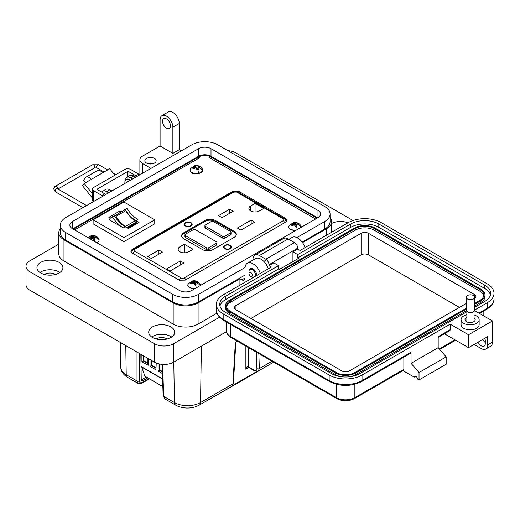 <?xml version="1.0" encoding="UTF-8"?>
<svg xmlns="http://www.w3.org/2000/svg" width="520" height="520" viewBox="0 0 520 520"><rect width="100%" height="100%" fill="white"/><g stroke="black" fill="none" stroke-linecap="round" stroke-linejoin="round"><path stroke-width="0.78" d="M315.569 218.998L209.157 157.56M199.478 157.827L74.614 229.911M232.687 191.373L132.113 249.438L130.806 251.238L131.944 252.85L179.328 280.215L185.237 280.111L285.812 222.047L287.118 220.246L285.987 218.634L238.596 191.275L232.687 191.373L232.687 192.004M295.822 230.406A6.221 3.595 180 0 1 289.263 228.215A6.221 3.595 180 0 1 289.204 225.55L288.736 227.032L289.269 228.612L294.99 230.88M296.426 226.551A3.692 2.132 180 0 1 295.802 226.668L294.32 224.881L291.902 225.732A3.692 2.132 180 0 1 291.603 225.394A3.692 2.132 180 0 1 291.525 225.284A3.692 2.132 180 0 1 291.408 225.036L293.339 223.516L293.02 222.787A3.692 2.132 180 0 1 293.605 222.612A3.692 2.132 180 0 1 294.222 222.502L298.123 223.431A3.692 2.132 180 0 1 298.623 224.127L296.692 224.315L297.005 226.375A3.692 2.132 180 0 1 296.426 226.551A6.975 2.178 -103.4 0 1 297.278 229.561M300.762 225.466A6.221 3.595 180 0 1 300.827 225.55L300.827 225.55A6.221 3.595 180 0 1 301.184 227.305M293.384 222.976L293.761 224.939M293.339 223.516L293.631 224.952M292.461 224.256L292.578 225.31M291.408 225.036L291.668 225.485M294.222 222.502L294.236 224.205A2.964 1.71 -0 0 0 293.683 224.328M296.647 225.258L296.374 226.564M296.692 224.315L296.27 226.59M297.928 224.003L298.123 223.431M296.992 223.178L297.031 224.166M295.711 222.944L295.536 225.134L296.504 225.134M294.769 222.644L294.45 224.51L295.536 225.134M190.567 171.269A6.221 3.595 180 0 1 190.508 168.61L190.041 170.086L190.573 171.665C193.264 176.202 204.185 172.79 202.599 170.086L202.131 168.61A6.221 3.595 180 0 1 198.698 173.212A6.221 3.595 180 0 1 190.567 171.269M197.73 169.605A3.692 2.132 180 0 1 197.106 169.722L195.624 167.934L193.206 168.786A3.692 2.132 180 0 1 192.907 168.454A3.692 2.132 180 0 1 192.829 168.337A3.692 2.132 180 0 1 192.712 168.09L194.643 166.569L194.324 165.841A3.692 2.132 180 0 1 194.909 165.666A3.692 2.132 180 0 1 195.526 165.555L199.427 166.484A3.692 2.132 180 0 1 199.927 167.18L197.997 167.369L198.308 169.429A3.692 2.132 180 0 1 197.73 169.605A6.975 2.178 -103.4 0 1 198.698 173.212M202.066 168.519A6.221 3.595 180 0 1 202.131 168.61C200.219 166.069 197.743 165.094 194.694 165.685L190.508 168.61M194.688 166.03L195.065 167.993M194.643 166.569L194.935 168.012M193.765 167.31L193.882 168.363M192.712 168.09L192.972 168.539M195.526 165.555L195.54 167.264A2.964 1.71 -0 0 0 194.987 167.381M197.951 168.311L197.678 169.618M197.997 167.369L197.574 169.644M199.232 167.063L199.427 166.484M198.296 166.231L198.334 167.219M197.015 166.004L196.839 168.188L197.808 168.188M196.072 165.698L195.754 167.564L196.839 168.188M194.818 288.717A6.221 3.595 180 0 1 188.299 286.52A6.221 3.595 180 0 1 188.24 283.861L187.766 285.344L188.305 286.923L193.993 289.192M195.462 284.863A3.692 2.132 180 0 1 194.838 284.973L193.356 283.192L190.938 284.043A3.692 2.132 180 0 1 190.639 283.706A3.692 2.132 180 0 1 190.561 283.595A3.692 2.132 180 0 1 190.437 283.348L192.374 281.82L192.056 281.093A3.692 2.132 180 0 1 192.634 280.923A3.692 2.132 180 0 1 193.258 280.807L197.158 281.743A3.692 2.132 180 0 1 197.659 282.438L195.722 282.627L196.04 284.687A3.692 2.132 180 0 1 195.462 284.863A6.975 2.178 -103.4 0 1 196.306 287.853M199.797 283.777A6.221 3.595 180 0 1 199.856 283.861L199.856 283.861A6.221 3.595 180 0 1 200.226 285.597M192.419 281.281L192.79 283.244M192.374 281.82L192.667 283.264M191.497 282.568L191.614 283.621M190.437 283.348L190.703 283.797M193.258 280.807L193.271 282.516A2.964 1.71 -0 0 0 192.719 282.639M195.683 283.569L195.403 284.875M195.722 282.627L195.306 284.895M196.963 282.315L197.158 281.743M196.027 281.483L196.066 282.471M194.74 281.255L194.571 283.445L195.54 283.445M193.804 280.95L193.486 282.815L194.571 283.445M89.655 238.596A3.692 2.132 180 0 1 89.512 238.427A3.692 2.132 180 0 1 89.44 238.316A3.692 2.132 180 0 1 89.317 238.069L91.253 236.542L90.935 235.814A3.692 2.132 180 0 1 91.513 235.644A3.692 2.132 180 0 1 92.138 235.528L96.038 236.464A3.692 2.132 180 0 1 96.538 237.159L94.601 237.347L94.919 239.408A3.692 2.132 180 0 1 94.341 239.583A3.692 2.132 180 0 1 93.717 239.694L92.235 237.913L89.817 238.764M98.677 238.498A6.221 3.595 180 0 1 98.735 238.583L98.735 238.583A6.221 3.595 180 0 1 96.759 242.703M91.292 236.002L91.669 237.965M91.253 236.542L91.546 237.984M90.376 237.289L90.493 238.342M89.317 238.069L89.583 238.518M92.138 235.528L92.151 237.237A2.964 1.71 -0 0 0 91.598 237.361M94.562 238.29L94.283 239.597M94.601 237.347L94.185 239.616M95.843 237.036L96.038 236.464M94.906 236.203L94.945 237.192M93.62 235.976L93.451 238.167L94.419 238.167M92.684 235.671L92.365 237.536L93.451 238.167M115.479 215.703A1.131 0.65 -120 0 0 114.953 215.631L124.696 210.008A1.131 0.65 60 0 1 125.216 210.08A1.131 0.65 60 0 1 125.788 210.691L116.051 216.314A1.131 0.65 -120 0 0 115.479 215.703M111.508 217.295A18.603 10.745 60 0 1 112.411 216.866A23.517 13.579 -120 0 0 123.344 227.91L109.116 219.694A18.603 10.745 60 0 1 111.508 217.295L113.419 216.19A18.603 10.745 60 0 1 114.328 215.761A23.517 13.579 -120 0 0 125.255 226.805L128.297 228.56L139.042 222.352L136 220.597A23.517 13.579 60 0 1 125.073 209.553A18.603 10.745 -120 0 0 124.163 209.983A18.603 10.745 -120 0 0 122.824 211.029M121.121 212.011L119.606 211.133L108.862 217.334L110.318 218.179M93.126 219.837L123.935 202.046L154.752 219.837L123.935 237.627L93.126 219.837L93.126 223.815L123.935 241.605L154.752 223.815L154.752 219.837M128.154 228.475L136.981 223.379L136.981 222.606A1.19 0.689 60 0 0 136.597 221.91A4.108 2.373 60 0 0 135.245 220.74L125.509 226.363A4.108 2.373 60 0 1 126.861 227.533A1.19 0.689 60 0 1 127.082 227.858M125.457 226.337A18.551 10.712 60 0 1 116.051 216.314M124.696 210.008A20.319 11.733 -120 0 0 123.942 210.379L114.406 215.885A20.319 11.733 60 0 1 114.953 215.631M135.194 220.714A18.551 10.712 60 0 1 125.788 210.691M136.981 222.606L127.478 228.085M136.981 222.8L137.625 223.171M119.606 211.133L119.925 212.7M123.935 237.627L123.935 241.605M112.411 216.866L114.328 215.761M136 220.597L137.917 219.492A23.517 13.579 60 0 1 126.984 208.448L125.073 209.553M126.984 208.448A18.603 10.745 -120 0 0 126.081 208.878L124.163 209.983M152.191 163.859A4.518 2.607 0 0 0 148.831 163.859M153.498 163.508A5.642 3.256 0 0 0 147.524 163.508M154.505 158.438A5.642 3.256 0 0 0 148.35 157.736A5.642 3.256 0 0 0 144.865 160.745A5.642 3.256 0 0 0 146.523 163.046A5.642 3.256 0 0 0 152.672 163.755A5.642 3.256 0 0 0 156.156 160.745A5.642 3.256 0 0 0 154.505 158.438M181.311 150.872L179.25 149.682L172.868 153.368L172.868 127.192A9.035 5.213 -120 0 0 166.478 116.129A9.035 5.213 -120 0 0 161.96 115.681A9.035 5.213 -120 0 0 160.095 119.815L160.095 145.997L142.532 156.137A9.035 5.213 0 0 0 139.887 159.822A9.035 5.213 0 0 0 142.532 163.508L150.976 168.383M161.96 115.681L168.35 111.995A9.035 5.213 60 0 1 172.868 112.444A9.035 5.213 60 0 1 179.25 123.507L172.868 127.192M166.478 128.115A5.642 3.256 60 0 1 162.792 123.136A5.642 3.256 60 0 1 163.657 118.612A5.642 3.256 60 0 1 166.478 118.892A5.642 3.256 60 0 1 170.164 123.87A5.642 3.256 60 0 1 169.299 128.394A5.642 3.256 60 0 1 166.478 128.115M331.617 223.496A12.98 7.494 180 0 1 347.951 222.814M305 247.618A11.291 6.519 -120 0 0 297.719 237.991A11.291 6.519 -120 0 0 292.078 237.432L288.821 239.311M249.652 269.627A5.083 2.931 60 0 1 250.478 268.619A5.083 2.931 60 0 1 253.013 268.873A5.083 2.931 60 0 1 256.581 275.567M260.293 273.429A11.291 6.519 -120 0 0 253.013 263.803A11.291 6.519 -120 0 0 247.37 263.244A11.291 6.519 -120 0 0 245.031 268.411L245.031 277.999A4.518 2.607 -120 0 1 244.094 280.065A4.518 2.607 -120 0 1 241.839 279.838L239.922 278.733L198.094 302.887L198.094 324.09L216.964 313.19M268.275 268.82A11.291 6.519 -120 0 0 261.001 259.194A11.291 6.519 -120 0 0 255.353 258.635L247.37 263.244M151.71 336.993A12.98 7.494 180 0 1 170.872 336.486A12.98 7.494 180 0 1 171.672 336.993M152.51 337.5A12.98 7.494 180 0 1 148.707 332.202A12.98 7.494 180 0 1 156.722 325.273A12.98 7.494 180 0 1 170.872 326.898A12.98 7.494 180 0 1 174.675 332.202A12.98 7.494 180 0 1 166.66 339.125A12.98 7.494 180 0 1 152.51 337.5M39.943 272.467A12.98 7.494 180 0 1 59.105 271.96A12.98 7.494 180 0 1 59.911 272.467M40.742 272.974A12.98 7.494 180 0 1 36.94 267.677A12.98 7.494 180 0 1 44.961 260.748A12.98 7.494 180 0 1 59.105 262.373A12.98 7.494 180 0 1 62.907 267.677A12.98 7.494 180 0 1 54.893 274.599A12.98 7.494 180 0 1 40.742 272.974M167.2 338.988A7.338 4.238 0 0 0 166.881 338.793A7.338 4.238 0 0 0 156.182 338.988M55.432 274.463A7.338 4.238 0 0 0 55.114 274.267A7.338 4.238 0 0 0 44.415 274.463M302.51 242.6L326.463 228.774A17.615 10.166 0 0 0 331.617 221.585A17.615 10.166 0 0 0 330.083 217.431M172.868 153.368L160.095 145.997M135.805 177.144L133.751 175.955A7.904 4.563 -120 0 0 129.798 175.565L126.601 177.405A7.904 4.563 60 0 1 130.553 177.801L132.613 178.984M110.156 189.989A6.292 3.634 -120 0 1 111.02 190.392A6.292 3.634 -120 0 1 111.859 190.964L109.798 189.781A7.904 4.563 -120 0 0 105.846 189.391L102.655 191.237A7.904 4.563 60 0 1 106.606 191.627L108.66 192.81M60.352 228.494A17.615 10.166 0 0 0 58.819 232.648A17.615 10.166 0 0 0 63.973 239.837L173.186 302.887A17.615 10.166 0 0 0 198.094 302.887M239.922 285.188L239.922 278.733M58.819 232.648L58.819 253.844A17.615 10.166 0 0 0 63.973 261.034L173.186 324.09A17.615 10.166 0 0 0 198.094 324.09M101.738 192.101A7.904 4.563 60 0 1 102.655 191.237M124.976 181.369A7.904 4.563 60 0 1 126.601 177.405M179.25 149.682L179.25 123.507M353.022 220.513L235.931 152.912A13.546 7.819 0 0 0 227.942 150.67M58.819 244.101L29.965 260.761A13.546 7.819 0 0 0 26 266.292A13.546 7.819 0 0 0 29.965 271.824L154.505 343.72A13.546 7.819 0 0 0 173.661 343.72L219.544 317.233M26 266.292L26 284.726A13.546 7.819 0 0 0 29.965 290.257L154.505 362.161A13.546 7.819 0 0 0 173.661 362.161L226.544 331.63M73.43 229.236A9.035 5.213 180 0 1 73.873 228.956L198.412 157.06A9.035 5.213 180 0 1 211.185 157.06L316.563 217.893A9.035 5.213 180 0 1 317.005 218.172M85.41 182.767L83.48 180.369L85.287 177.794A6.175 3.569 60 0 1 85.982 177.151A6.175 3.569 60 0 1 89.07 177.457A6.175 3.569 60 0 1 91.253 179.394L84.156 183.495L82.563 185.764L92.508 198.133M114.894 175.201L109.707 168.74L102.609 172.842A6.175 3.569 -120 0 0 100.425 170.905A6.175 3.569 -120 0 0 97.338 170.599L85.982 177.151M102.876 196.157A6.773 3.913 60 0 0 101.881 195.462L93.684 190.73A4.017 2.321 0 0 1 92.508 189.085A4.017 2.321 0 0 1 93.684 187.447L124.91 169.422A4.017 2.321 180 0 1 130.585 169.422L138.788 174.155A6.773 3.913 -120 0 1 139.776 174.85M105.716 194.513A6.773 3.913 -120 0 0 104.722 193.823L97.689 189.761A1.144 0.663 0 0 1 97.351 189.293A1.144 0.663 0 0 1 97.689 188.825L127.29 171.73A1.144 0.663 0 0 1 128.915 171.73L135.948 175.792A6.773 3.913 60 0 1 136.942 176.488M92.508 189.085L92.508 200.148A4.017 2.321 0 0 0 93.418 201.617M92.508 193.882L84.156 183.495M88.498 180.986A1.664 0.962 -120 0 0 88.237 181.064A1.664 0.962 -120 0 0 88.049 181.233L88.484 180.986M126.841 182.319A0.754 0.436 60 0 1 126.893 181.844A4.03 2.327 60 0 1 127.309 181.474A4.03 2.327 60 0 1 127.842 181.298A0.754 0.436 60 0 1 128.284 181.487M124.956 183.404A6.292 3.634 60 0 1 126.178 179.511A6.292 3.634 60 0 1 129.324 179.822A6.292 3.634 60 0 1 130.169 180.394M130.52 180.193A6.292 3.634 -120 0 0 129.681 179.614A6.292 3.634 -120 0 0 126.535 179.303A6.292 3.634 -120 0 0 126.36 179.413M127.199 182.111A0.754 0.436 60 0 1 127.251 181.636A4.03 2.327 60 0 1 127.498 181.383M248.976 273.449A2.333 1.345 60 0 1 250.627 272.493A2.333 1.345 60 0 1 252.278 275.353A2.333 1.345 60 0 1 250.627 276.302A2.333 1.345 60 0 1 248.976 273.449L248.976 271.544A4.667 2.691 60 0 1 249.945 269.406A4.667 2.691 60 0 1 252.278 269.639A4.667 2.691 60 0 1 255.483 276.204M253.065 277.602A4.667 2.691 60 0 1 252.278 277.257L250.627 276.302L252.278 277.257M317.98 210.438A8.781 5.07 180 0 1 320.554 214.025A8.781 5.07 180 0 1 317.98 217.607L317.98 210.438L211.01 148.674L211.01 156.24L317.642 217.802M317.98 217.607L191.847 290.433A8.781 5.07 180 0 1 179.426 290.433L72.456 228.67A8.781 5.07 180 0 1 69.882 225.082A8.781 5.07 180 0 1 72.456 221.5L198.588 148.674A8.781 5.07 180 0 1 211.01 148.674M296.894 237.562L324.721 221.5A18.317 10.575 0 0 0 330.083 214.025A18.317 10.575 0 0 0 324.721 206.544L217.75 144.787A18.317 10.575 0 0 0 191.847 144.787L65.715 217.607A18.317 10.575 0 0 0 60.352 225.082A18.317 10.575 0 0 0 65.715 232.564L172.686 294.32A18.317 10.575 0 0 0 198.588 294.32L245.076 267.481M211.01 156.24A8.781 5.07 0 0 0 198.588 156.24L72.793 228.865M302.146 242.093L324.721 229.06A18.317 10.575 0 0 0 330.083 221.585L330.083 214.025M60.352 225.082L60.352 232.648A18.317 10.575 0 0 0 65.715 240.123L172.686 301.88A18.317 10.575 0 0 0 198.588 301.88L245.031 275.067M474.051 314.958A9.029 5.213 180 0 1 479.141 319.651A9.029 5.213 180 0 1 476.496 323.336A9.029 5.213 180 0 1 466.654 324.467A9.029 5.213 180 0 1 461.078 319.651A9.029 5.213 180 0 1 463.723 315.965A9.029 5.213 180 0 1 466.869 314.782M479.141 319.651L479.141 324.623A9.029 5.213 180 0 1 476.496 328.308A9.029 5.213 180 0 1 466.654 329.44A9.029 5.213 180 0 1 461.078 324.623L461.078 319.651M466.869 317.389A5.077 2.931 0 0 0 466.518 317.577A5.077 2.931 0 0 0 465.029 319.651A5.077 2.931 0 0 0 468.169 322.355A5.077 2.931 0 0 0 473.7 321.724A5.077 2.931 0 0 0 475.189 319.651A5.077 2.931 0 0 0 474.051 317.798M485.277 342.505A5.642 3.256 60 0 1 482.879 339.372M466.869 311.753L359.651 373.653A19.864 11.466 180 0 1 331.558 373.653L225.563 312.462A19.864 11.466 180 0 1 219.745 304.35A19.864 11.466 180 0 1 225.563 296.238L278.558 265.642L273.774 262.88L268.983 265.642L271.375 267.026L223.171 294.86A23.251 13.422 0 0 0 216.359 304.35A23.251 13.422 0 0 0 223.171 313.839L329.16 375.037A23.251 13.422 0 0 0 362.043 375.037L450.157 324.161L468.513 334.763L468.513 347.666L487.669 336.609L487.669 344.903A9.029 5.213 60 0 1 485.797 349.037L490.588 346.268A9.029 5.213 -120 0 0 492.459 342.134L492.459 320.938L474.578 310.615M478.088 342.134A5.642 3.256 -120 0 0 484.107 346.099A5.642 3.256 -120 0 0 485.277 343.519L485.277 340.756A5.642 3.256 -120 0 0 484.79 338.267M478.887 313.105L487.188 308.315L487.188 302.783L474.675 310.005M468.513 334.763L492.459 320.938M487.188 302.783A23.251 13.422 0 0 0 494 293.293A23.251 13.422 0 0 0 487.188 283.797L381.199 222.606A23.251 13.422 0 0 0 348.316 222.606L300.111 250.439L297.713 249.054L292.929 251.823L297.713 254.586L350.714 223.99A19.864 11.466 180 0 1 378.807 223.99L484.796 285.181A19.864 11.466 180 0 1 490.613 293.293A19.864 11.466 180 0 1 484.796 301.399L474.675 307.242M485.797 349.037A9.029 5.213 60 0 1 481.286 348.589L474.103 344.442M415.838 376.233L414.238 377.156L402.928 370.624M297.713 249.054L297.713 248.131A4.518 2.607 -120 0 0 294.522 242.606L288.139 238.921A9.029 5.213 -120 0 0 283.621 238.472L254.891 255.06A9.029 5.213 60 0 1 259.409 255.508L265.792 259.194A4.518 2.607 60 0 1 268.983 264.719L268.983 265.642M438.185 337.37L449.69 330.726A2.256 1.306 -120 0 0 450.157 329.693L450.157 324.161M444.431 333.762L468.513 347.666M362.043 375.037L362.043 380.562L411.047 352.274L411.047 363.331L438.185 347.666L438.185 336.603L450.157 329.693M292.929 261.586L292.929 251.823M350.714 223.99L350.714 227.305L297.713 257.901L298.512 258.362L279.357 269.425L278.558 268.964L278.558 265.642M278.558 268.964L225.563 299.559L225.563 296.238M219.953 306.007A19.864 11.466 180 0 1 225.563 299.559M350.714 227.305A19.864 11.466 180 0 1 378.807 227.305L484.796 288.496A19.864 11.466 180 0 1 490.406 294.95M297.713 257.901L297.713 254.586M354.861 384.293L354.861 397.618A2.256 1.306 -120 0 1 354.393 398.651L403.397 370.357A2.256 1.306 -120 0 0 403.865 369.324L354.861 397.618A13.091 7.56 180 0 1 336.343 397.618L230.353 336.421A13.091 7.56 180 0 1 226.519 331.078L226.519 322.069M403.865 357.182L403.865 369.324M414.238 377.156A2.256 1.306 60 0 1 414.707 376.123A2.256 1.306 60 0 1 416.449 376.727A2.256 1.306 60 0 1 417.437 379.002L419.029 379.918L419.029 372.548L411.047 363.331M411.047 352.274A2.256 1.306 60 0 1 410.579 353.308L361.575 381.596C350.928 386.704 340.275 386.704 329.628 381.596A2.256 1.306 120 0 1 329.16 380.562A23.251 13.422 0 0 0 362.043 380.562A2.256 1.306 60 0 1 361.575 381.596M419.029 379.918L446.166 364.254L446.166 356.882L438.185 347.666M253.019 259.981L253.019 259.194A9.029 5.213 60 0 1 254.891 255.06M419.029 372.548L446.166 356.882M466.238 309.166L355.661 373.009A14.222 8.21 180 0 1 335.55 373.009L229.554 311.818A14.222 8.21 180 0 1 225.388 306.007A14.222 8.21 180 0 1 229.554 300.203L354.699 227.948A14.222 8.21 180 0 1 374.816 227.948L480.805 289.146A14.222 8.21 180 0 1 484.972 294.95L484.972 296.608A14.222 8.21 180 0 1 480.805 302.413L474.675 305.955M466.394 310.739L355.661 374.666A14.222 8.21 180 0 1 348.771 376.863M342.44 376.863A14.222 8.21 180 0 1 335.55 374.666L229.554 313.476A14.222 8.21 180 0 1 225.388 307.671L225.388 306.007M484.972 294.95A14.222 8.21 180 0 1 480.805 300.755L474.675 304.291M466.238 308.243L354.861 372.548A13.091 7.56 180 0 1 336.343 372.548L230.353 311.356A13.091 7.56 180 0 1 226.519 306.007A13.091 7.56 180 0 1 230.353 300.664L355.498 228.41A13.091 7.56 180 0 1 374.017 228.41L480.006 289.608A13.091 7.56 180 0 1 483.841 294.95A13.091 7.56 180 0 1 480.006 300.293L474.675 303.375M226.597 306.839A13.091 7.56 180 0 1 230.353 302.322L355.498 230.067A13.091 7.56 180 0 1 374.017 230.067L480.006 291.265A13.091 7.56 180 0 1 483.762 295.783M466.238 303.453L349.271 370.981A5.194 2.997 180 0 1 341.933 370.981L235.944 309.79A5.194 2.997 180 0 1 234.422 307.671A5.194 2.997 180 0 1 235.944 305.546L361.088 233.298A5.194 2.997 180 0 1 368.426 233.298L474.422 294.489A5.194 2.997 180 0 1 475.943 296.608A5.194 2.997 180 0 1 474.675 298.571M250.946 318.448L361.088 254.858A5.194 2.997 180 0 1 368.426 254.858L459.413 307.392M473.441 298.981A4.219 2.438 180 0 1 468.845 299.507A4.219 2.438 180 0 1 466.238 297.258A4.219 2.438 180 0 1 467.474 295.536A4.219 2.438 180 0 1 472.075 295.002A4.219 2.438 180 0 1 474.675 297.258A4.219 2.438 180 0 1 473.441 298.981M474.675 297.258L474.675 310.089A4.219 2.438 180 0 1 473.441 311.812A4.219 2.438 180 0 1 468.845 312.338A4.219 2.438 180 0 1 466.238 310.089L466.238 297.258M162.662 364.403L163.631 396.318L174.408 402.538C178.067 404.586 182.422 405.626 187.473 405.665C192.543 405.62 196.898 404.579 200.531 402.538L232.908 383.844L235.378 342.219L237.224 341.153M125.775 345.572L126.224 374.719C122.681 372.606 120.88 370.091 120.809 367.178L120.283 342.401M248.3 347.549L248.3 366.724A1.722 0.995 120 0 0 248.651 367.438L245.869 369.252C246.643 367.387 247.436 366.535 248.235 366.697A1.722 0.943 117.6 0 0 248.593 367.406A1.722 0.943 117.6 0 0 248.599 367.413A1.722 0.943 117.6 0 0 248.625 367.425M141.238 379.951L142.831 380.744L147.758 377.897M146.282 377.046L141.356 379.893M142.831 380.744L141.694 380.861L141.238 379.886L140.835 354.269M139.438 353.457L139.438 380.946A1.722 1.027 0 0 1 137.001 380.946L126.224 374.719A5.733 3.308 120 0 0 127.406 377.26L138.157 383.468L137.001 380.946L137.001 352.053M201.389 346.151L200.531 402.538A5.733 3.308 -120 0 1 199.342 405.087L231.614 386.451L232.908 383.844A1.722 0.956 -176.6 0 0 233.409 383.221L235.859 341.939M163.631 396.318L164.853 398.879L163.124 395.642A1.722 0.995 -1.7 0 0 163.631 396.318M248.235 366.697L254.208 370.136C255.886 370.916 256.783 370.416 256.9 368.641A1.722 1.059 -1.8 0 0 259.331 368.589L258.245 371.079L273.65 362.18M151.769 360.581L151.769 365.365L151.372 365.593L156 368.264L156 362.901M151.372 360.347L151.372 365.593L150.013 366.379L150.013 359.567M147.888 363.123L143.656 360.678L143.656 355.894M143.26 355.667L143.26 360.913L147.888 363.584L147.888 358.339M143.656 360.678L141.901 361.693L141.901 354.881M145.151 376.311A0.676 0.39 -60 0 1 144.846 376.135L162.851 386.529M141.772 367.101L144.846 376.135M162.624 379.145L141.102 366.717A0.676 0.39 -60 0 1 141.031 366.652M140.959 354.341L140.959 362.206M156 367.803L151.769 365.365M147.888 363.584L148.129 365.287L141.901 361.693M148.129 358.475L148.129 365.287M156.24 363.006L156 368.264M156.24 369.974L150.013 366.379M162.396 371.495L159.881 370.045L159.484 370.279L162.409 371.969M159.881 364.065L159.881 370.045M159.484 363.987L159.484 370.279L158.126 371.059L158.126 363.649M162.461 373.562L158.126 371.059M185.744 222.924A3.439 1.989 180 0 1 189.494 222.495A3.439 1.989 180 0 1 191.62 224.328A3.439 1.989 180 0 1 190.613 225.732A3.439 1.989 180 0 1 186.862 226.167A3.439 1.989 180 0 1 184.737 224.328A3.439 1.989 180 0 1 185.744 222.924M230.353 248.677A4.017 2.321 180 0 1 224.679 248.677A4.017 2.321 180 0 1 224.679 245.401A4.017 2.321 180 0 1 230.353 245.401A4.017 2.321 180 0 1 230.353 248.677L230.353 248.677M224.783 248.736A3.731 2.151 180 0 1 223.789 247.273A3.731 2.151 180 0 1 224.881 245.752A3.731 2.151 180 0 1 224.984 245.694M191.016 225.966A4.017 2.321 180 0 1 185.341 225.966A4.017 2.321 180 0 1 185.341 222.69A4.017 2.321 180 0 1 191.016 222.69A4.017 2.321 180 0 1 191.016 225.966L191.016 225.966M185.445 226.025A3.731 2.151 180 0 1 184.451 224.562A3.731 2.151 180 0 1 185.542 223.041A3.731 2.151 180 0 1 185.647 222.983M184.73 225.381A3.731 2.151 180 0 1 184.737 225.375L184.737 224.328M255.054 203.398L263.776 208.429L259.415 210.944A6.169 3.562 180 0 1 252.694 211.718A6.169 3.562 180 0 1 248.892 208.429A6.169 3.562 180 0 1 250.698 205.914L255.054 203.398L255.054 211.991M229.645 209.19L233.214 211.25L222.06 217.692L218.491 215.631L229.645 209.19L229.645 213.311M251.16 220.09L254.728 222.15L240.942 230.113L237.374 228.053L251.16 220.09L251.16 224.211M179.966 246.747L184.327 244.231L193.044 249.262L188.689 251.784A6.169 3.562 180 0 1 181.968 252.551A6.169 3.562 180 0 1 178.165 249.262A6.169 3.562 180 0 1 179.966 246.747L179.966 251.784M158.919 250.029L162.487 252.089L151.333 258.525L147.765 256.464L158.919 250.029L158.919 254.15M180.433 260.923L184.002 262.983L170.216 270.946L166.647 268.886L180.433 260.923L180.433 265.044M183.82 238.791A7.456 4.303 180 0 1 181.636 235.742A7.456 4.303 180 0 1 183.82 232.7L204.906 220.525A7.456 4.303 180 0 1 215.456 220.525L234.111 231.296A7.456 4.303 180 0 1 236.288 234.338A7.456 4.303 180 0 1 234.111 237.38L213.018 249.555A7.456 4.303 180 0 1 202.475 249.555L183.82 238.791M184.327 252.824L184.327 244.231M230.048 245.694A3.731 2.151 180 0 1 231.244 247.273A3.731 2.151 180 0 1 230.25 248.736M181.681 236.21A7.456 4.303 180 0 1 183.82 233.636L204.906 221.462A7.456 4.303 180 0 1 215.456 221.462L234.111 232.232A7.456 4.303 180 0 1 236.249 234.806M190.71 222.983A3.731 2.151 180 0 1 191.906 224.562A3.731 2.151 180 0 1 190.911 226.025M216.97 242.535L216.97 244.406A1.722 0.995 180 0 1 216.469 245.108L208.761 249.555A1.722 0.995 180 0 1 206.33 249.555L185.445 237.497A1.722 0.995 180 0 1 184.938 236.795L184.938 234.923A1.722 0.995 180 0 1 185.445 234.221L193.147 229.775A1.722 0.995 180 0 1 195.578 229.775L216.469 241.833A1.722 0.995 180 0 1 216.97 242.535A1.722 0.995 180 0 1 216.469 243.237L208.761 247.683A1.722 0.995 180 0 1 206.33 247.683L185.445 235.625A1.722 0.995 180 0 1 184.938 234.923M231.062 232.174L231.062 234.046A1.722 0.995 180 0 1 230.561 234.748L224.881 238.024A1.722 0.995 180 0 1 222.45 238.024L205.413 228.196A1.722 0.995 180 0 1 204.912 227.494L204.912 225.615A1.722 0.995 180 0 1 205.413 224.913L211.094 221.637A1.722 0.995 180 0 1 213.525 221.637L230.561 231.472A1.722 0.995 180 0 1 231.062 232.174A1.722 0.995 180 0 1 230.561 232.875L224.881 236.151A1.722 0.995 180 0 1 222.45 236.151L205.413 226.317A1.722 0.995 180 0 1 204.912 225.615M191.62 225.375A3.731 2.151 180 0 1 191.627 225.381L191.62 224.328M225.082 245.635A3.439 1.989 180 0 1 228.833 245.206A3.439 1.989 180 0 1 230.958 247.039A3.439 1.989 180 0 1 229.951 248.443A3.439 1.989 180 0 1 226.2 248.879A3.439 1.989 180 0 1 224.075 247.039A3.439 1.989 180 0 1 225.082 245.635M238.596 191.275L238.596 192.374M132.113 249.438L132.113 250.744M285.987 218.634L285.987 220.727M293.605 222.612A6.975 2.178 -103.4 0 0 293.391 222.631L289.204 225.55M300.333 226.194L298.272 224.725M201.636 169.247L199.576 167.785M192.634 280.923A6.975 2.178 -103.4 0 0 192.426 280.937L188.24 283.861M199.362 284.505L197.308 283.036M94.978 241.677A6.975 2.178 -103.4 0 0 94.341 239.583M91.513 235.644A6.975 2.178 -103.4 0 0 91.306 235.658L87.913 237.594M98.241 239.226L96.187 237.757M123.344 227.91L125.255 226.805M135.245 220.74L125.509 226.363M136.597 221.91L126.861 227.533M133.751 175.955L130.553 177.801M109.798 189.781L106.606 191.627M241.839 279.838L245.031 277.999M326.463 228.774L326.463 235.222M173.186 302.887L173.186 324.09M63.973 239.837L63.973 261.034M142.532 163.508L142.532 173.258M173.661 343.72L173.661 362.161M154.505 343.72L154.505 362.161M29.965 271.824L29.965 290.257M316.563 217.893L316.563 218.426M211.185 157.06L211.185 158.73M198.412 157.06L198.412 158.438M73.873 228.956L73.873 229.489M135.948 175.792L138.788 174.155M101.881 195.462L104.722 193.823M128.915 171.73L128.915 176.072M127.29 177.008L127.29 171.73M97.689 188.825L97.689 189.761M93.684 190.73L93.684 201.461M102.609 172.842L91.253 179.394M126.893 181.844L127.251 181.636M198.588 148.674L198.588 156.24M72.456 221.5L72.456 228.67M324.721 221.5L324.721 229.06M198.588 294.32L198.588 301.88M172.686 294.32L172.686 301.88M65.715 232.564L65.715 240.123M57.688 188.877A1.833 1.059 -120 0 0 57.727 188.526A1.833 1.059 -120 0 0 56.433 186.284A1.833 1.059 -120 0 0 55.517 186.192C54.938 186.147 54.334 187.089 53.709 189.026L55.517 191.854A1.833 1.059 120 0 1 55.139 191.016A1.833 1.059 120 0 1 56.433 188.773A1.833 1.059 120 0 1 57.35 188.682L57.369 189.026M104.033 172.016L96.954 167.934A1.833 1.059 -60 0 1 96.577 167.096A1.833 1.059 -60 0 1 97.87 164.853A1.833 1.059 -60 0 1 98.787 164.762L92.638 164.762A1.833 1.059 -120 0 1 93.555 164.853A1.833 1.059 -120 0 1 94.848 167.096A1.833 1.059 -120 0 1 94.471 167.934L57.941 189.026M480.006 313.749L480.006 313.222M487.669 344.903L492.459 342.134M486.72 309.348A2.256 1.306 -120 0 0 487.188 308.315A23.251 13.422 180 0 0 494 298.818C494.513 302.042 492.089 305.552 486.72 309.348L479.55 313.489M329.16 375.037L329.16 380.562L223.171 319.371A2.256 1.306 120 0 0 223.639 320.405L329.628 381.596M223.171 313.839L223.171 319.371A23.251 13.422 0 0 1 216.359 309.881L216.359 304.35M297.713 248.131L268.983 264.719M484.796 285.181L484.796 288.496M378.807 223.99L378.807 227.305M226.519 331.078C226.473 333.476 227.903 335.608 230.822 337.454A2.256 1.306 -60 0 1 230.353 336.421L230.353 324.285M230.822 337.454L336.81 398.651A2.256 1.306 -60 0 1 336.343 397.618L336.343 384.293M454.948 339.833L439.25 348.894M259.409 255.508L288.139 238.921M265.792 259.194L294.522 242.606M480.805 300.755L480.805 302.413M229.554 313.476L229.554 311.818M335.55 374.666L335.55 373.009M355.661 374.666L355.661 373.009M480.006 289.608L480.006 291.265M374.017 228.41L374.017 230.067M355.498 228.41L355.498 230.067M230.353 300.664L230.353 302.322M474.422 294.489L474.422 296.413M368.426 233.298L368.426 254.858M361.088 233.298L361.088 254.858M235.944 305.546L235.944 309.79M209.599 399.165A1.722 1.722 0 0 0 210.125 398.964A1.722 0.995 -120 0 0 210.359 398.723M210.125 398.964L257.978 371.339A1.722 0.995 -120 0 0 258.213 371.091M232.713 385.418L256.861 371.475M248.827 367.543L245.869 369.252L245.869 346.144M256.9 368.641L256.386 352.216M258.863 353.646L259.331 368.589L272.038 361.25M139.438 380.946C139.607 382.753 140.537 383.272 142.227 382.499L148.974 378.599M199.342 405.087C191.932 409.103 182.383 408.896 175.597 405.087L175.597 405.087A5.733 3.308 -60 0 1 174.408 402.538L173.791 362.082M254.208 370.136A1.722 0.995 120 0 0 254.56 370.851L254.56 370.851A1.722 0.995 120 0 0 255.424 370.767M141.011 383.175A1.722 0.995 -120 0 0 141.869 383.26L141.869 383.26A1.722 0.995 -120 0 0 142.227 382.499M141.024 366.444L162.617 378.911M286.143 221.696A4.589 2.652 180 0 1 286.137 221.839L286.143 221.696C285.422 219.589 284.811 218.614 284.323 218.77A2.294 1.326 120 0 0 283.179 218.888A2.294 1.326 180 0 1 283.179 220.76L184.223 277.888A2.294 1.326 60 0 1 185.705 279.844M284.655 222.716A2.294 1.326 -120 0 0 283.179 220.76M283.179 218.888L236.944 192.192A2.294 1.326 -60 0 1 238.095 192.082L232.557 192.082A2.294 1.326 60 0 1 233.701 192.192L134.751 249.321A2.294 1.326 0 0 0 134.751 251.199A2.294 1.326 120 0 0 133.172 253.565M131.963 252.863A4.589 2.652 180 0 1 131.781 252.135L131.781 252.759M179.4 280.254A2.294 1.326 -60 0 1 180.98 277.888L134.751 251.199M184.223 277.888A2.294 1.326 180 0 1 180.98 277.888M236.944 192.192A2.294 1.326 0 0 0 233.701 192.192M250.698 205.914L250.698 210.944M134.751 249.321A2.294 1.326 -120 0 0 133.601 249.21C133.113 249.047 132.509 250.023 131.781 252.135M183.82 232.7L183.82 233.636M204.906 221.462L204.906 220.525M234.111 231.296L234.111 232.232M215.456 220.525L215.456 221.462M208.761 247.683L208.761 249.555M216.469 245.108L216.469 243.237M185.445 237.497L185.445 235.625M206.33 249.555L206.33 247.683M205.413 226.317L205.413 228.196M222.45 238.024L222.45 236.151M224.881 238.024L224.881 236.151M230.561 234.748L230.561 232.875M301.288 227.247L300.827 225.55C298.916 223.015 296.439 222.04 293.391 222.631M200.323 285.538L199.856 283.861C197.951 281.32 195.475 280.345 192.426 280.937M97.156 242.931L99.086 240.838L98.735 238.583C96.831 236.041 94.354 235.066 91.306 235.658M331.617 221.585L331.617 232.245M139.887 159.822L139.887 174.785M126.178 179.511L126.535 179.303M249.945 269.406L251.686 268.398M263.809 261.404L266.604 259.786M82.921 207.675L55.517 191.854M86.58 205.562L57.35 188.682M55.517 186.192L92.638 164.762M96.954 167.934L94.471 167.934M98.787 164.762L107.692 169.904M113.191 173.076L115.882 174.629M483.841 315.965L483.841 311.012M494 298.818L494 293.293M354.393 398.651C348.53 401.479 342.674 401.479 336.81 398.651M439.693 349.401L455.604 340.21M223.639 320.405C218.29 316.641 215.865 313.131 216.359 309.881M466.869 311.363L466.869 321.906M474.051 311.363L474.051 321.497M257.978 371.339A1.722 1.722 0 0 0 258.421 370.975M127.406 377.26C122.889 374.257 120.685 370.942 120.816 367.309M175.597 405.087L164.853 398.879M233.409 383.221L231.614 386.451M248.651 367.438L254.56 370.851L258.245 371.079M149.454 378.879L141.869 383.26L138.157 383.468M163.124 395.642L162.181 364.371M144.963 376.285L162.851 386.613M284.323 218.77L238.095 192.082M133.601 249.21L232.557 192.082M230.958 248.105L230.958 247.039M224.075 248.105L224.075 247.039"/></g></svg>
